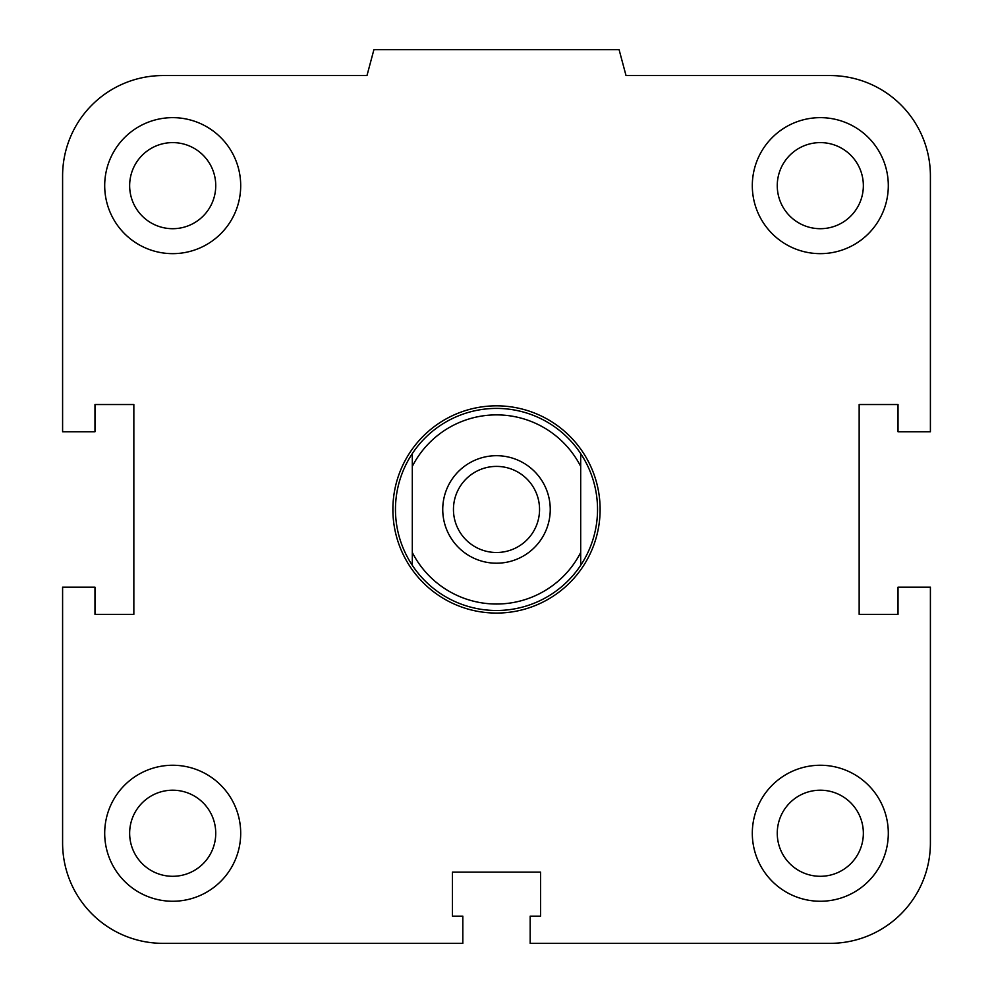 <?xml version="1.0" encoding="UTF-8"?>
<svg xmlns="http://www.w3.org/2000/svg" width="993" height="993" viewBox="0 0 993 993"><rect width="100%" height="100%" fill="white"/><g stroke="black" fill="none" stroke-linecap="round" stroke-linejoin="round"><path stroke-width="1.49" d="M777.258 833.251A43.047 43.047 0 0 1 820.305 790.205A43.047 43.047 0 0 1 863.351 833.251A43.047 43.047 0 0 1 820.305 876.298A43.047 43.047 0 0 1 777.258 833.251M752.309 833.251A67.996 67.996 0 0 1 854.303 774.366A67.996 67.996 0 0 1 854.303 892.148A67.996 67.996 0 0 1 752.309 833.251M129.649 833.251A43.047 43.047 0 0 1 172.695 790.205A43.047 43.047 0 0 1 215.742 833.251A43.047 43.047 0 0 1 172.695 876.298A43.047 43.047 0 0 1 129.649 833.251M104.699 833.251A67.996 67.996 0 0 1 206.693 774.366A67.996 67.996 0 0 1 206.693 892.148A67.996 67.996 0 0 1 104.699 833.251M129.649 185.654A43.047 43.047 0 0 1 172.695 142.607A43.047 43.047 0 0 1 215.742 185.654A43.047 43.047 0 0 1 172.695 228.7A43.047 43.047 0 0 1 129.649 185.654M104.699 185.654A67.996 67.996 0 0 1 206.693 126.756A67.996 67.996 0 0 1 206.693 244.539A67.996 67.996 0 0 1 104.699 185.654M777.258 185.654A43.047 43.047 0 0 1 820.305 142.607A43.047 43.047 0 0 1 863.351 185.654A43.047 43.047 0 0 1 820.305 228.7A43.047 43.047 0 0 1 777.258 185.654M752.309 185.654A67.996 67.996 0 0 1 854.303 126.756A67.996 67.996 0 0 1 854.303 244.539A67.996 67.996 0 0 1 752.309 185.654M530.175 916.154L540.54 916.154L540.54 872.115L452.46 872.115L452.46 916.154L462.825 916.154L462.825 943.35L162.976 943.35A100.38 100.38 0 0 1 62.596 842.97L62.596 587.161L94.98 587.161L94.98 614.369L133.844 614.369L133.844 404.536L94.98 404.536L94.98 431.744L62.596 431.744L62.596 175.935A100.38 100.38 0 0 1 162.976 75.555L366.976 75.555L373.914 49.65L619.086 49.65L626.024 75.555L830.024 75.555A100.38 100.38 0 0 1 930.404 175.935L930.404 431.744L898.02 431.744L898.02 404.536L859.156 404.536L859.156 614.369L898.02 614.369L898.02 587.161L930.404 587.161L930.404 842.97A100.38 100.38 0 0 1 830.024 943.35L530.175 943.35L530.175 916.154M412.306 552.493L412.306 565.302A101.025 101.025 0 0 1 412.306 453.602L412.306 552.493A94.546 94.546 0 0 0 580.694 552.493L580.694 453.602A101.025 101.025 0 0 1 580.694 565.302L580.694 552.493M412.306 466.412A94.546 94.546 0 0 1 580.694 466.412M550.246 509.446A53.746 53.746 0 0 1 469.627 556.006A53.746 53.746 0 0 1 469.627 462.899A53.746 53.746 0 0 1 550.246 509.446M412.306 565.302A101.025 101.025 0 0 0 580.694 565.302M580.694 453.602A101.025 101.025 0 0 0 412.306 453.602M453.453 509.446A43.047 43.047 0 0 1 518.023 472.171A43.047 43.047 0 0 1 518.023 546.733A43.047 43.047 0 0 1 453.453 509.446M392.88 509.446A103.62 103.62 0 0 0 548.31 599.189A103.62 103.62 0 0 0 548.31 419.716A103.62 103.62 0 0 0 392.88 509.446"/></g></svg>
